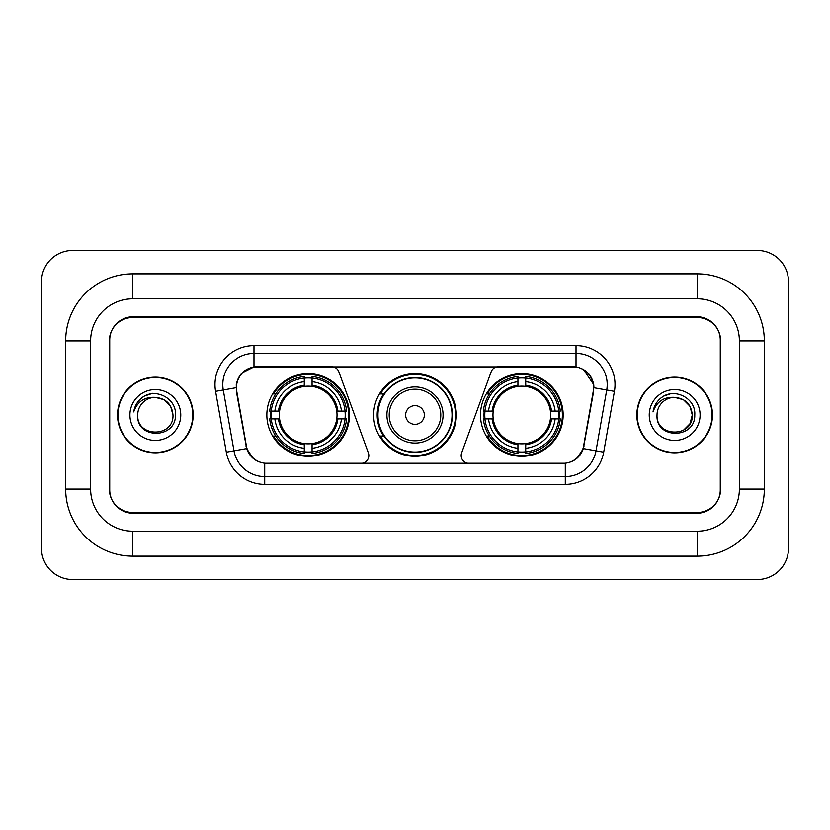 <?xml version="1.0" encoding="UTF-8"?>
<svg xmlns="http://www.w3.org/2000/svg" width="830" height="830" viewBox="0 0 830 830"><rect width="100%" height="100%" fill="white"/><g stroke="black" fill="none" stroke-linecap="round" stroke-linejoin="round"><path stroke-width="1.25" d="M368.831 455.546A7.802 7.802 0 0 1 361.029 463.348L267.115 463.348A21.051 21.051 0 0 1 246.386 445.949L236.758 391.366A21.051 21.051 0 0 1 257.487 366.653L331.512 366.653A7.802 7.802 0 0 1 338.837 371.788L368.354 452.879A7.802 7.802 0 0 1 368.831 455.546M480.497 415A41.324 41.324 0 0 0 521.821 456.324A41.324 41.324 0 0 0 563.155 415A41.324 41.324 0 0 0 521.821 373.676A41.324 41.324 0 0 0 480.497 415M266.845 415A41.324 41.324 0 0 0 308.179 456.324A41.324 41.324 0 0 0 349.503 415A41.324 41.324 0 0 0 308.179 373.676A41.324 41.324 0 0 0 266.845 415M270.559 418.901A37.817 37.817 0 0 1 270.559 411.099M484.212 418.901A37.817 37.817 0 0 1 484.212 411.099M383.585 436.051A37.817 37.817 0 0 1 383.585 393.949M456.324 415A41.324 41.324 0 0 1 415 456.324A41.324 41.324 0 0 1 373.676 415A41.324 41.324 0 0 1 415 373.676A41.324 41.324 0 0 1 456.324 415M572.513 366.653L498.488 366.653A7.802 7.802 0 0 0 491.163 371.788L461.646 452.879A7.802 7.802 0 0 0 468.971 463.348L562.885 463.348A21.051 21.051 0 0 0 583.615 445.949L593.242 391.366A21.051 21.051 0 0 0 572.513 366.653M697.273 273.869A67.054 67.054 0 0 1 764.326 340.923A67.054 67.054 0 0 0 697.273 273.869L132.727 273.869A67.054 67.054 0 0 0 65.674 340.923A67.054 67.054 0 0 1 132.727 273.869L132.727 298.821L697.273 298.821L132.727 298.821A42.102 42.102 0 0 0 90.626 340.923L90.626 489.078A42.102 42.102 0 0 0 132.727 531.179L697.273 531.179L132.727 531.179L132.727 556.131L697.273 556.131A67.054 67.054 0 0 0 764.326 489.078L764.326 340.923L739.374 340.923A42.102 42.102 0 0 0 697.273 298.821L697.273 273.869M697.273 317.527L132.727 317.527A23.396 23.396 0 0 0 109.342 340.923L109.342 489.078A23.396 23.396 0 0 0 132.727 512.473L697.273 512.473A23.396 23.396 0 0 0 720.658 489.078L720.658 340.923A23.396 23.396 0 0 0 697.273 317.527M764.326 489.078L739.374 489.078L739.374 340.923L739.374 489.078A42.102 42.102 0 0 1 697.273 531.179L697.273 556.131M788.5 281.661A31.187 31.187 0 0 0 757.313 250.473L72.687 250.473A31.187 31.187 0 0 0 41.5 281.661L41.5 548.34A31.187 31.187 0 0 0 72.687 579.527L757.313 579.527A31.187 31.187 0 0 0 788.5 548.34L788.5 281.661M65.674 489.078L90.626 489.078L90.626 340.923L65.674 340.923L65.674 489.078A67.054 67.054 0 0 0 132.727 556.131M117.528 415A37.817 37.817 0 0 0 155.345 452.817A37.817 37.817 0 0 0 193.162 415A37.817 37.817 0 0 0 155.345 377.183A37.817 37.817 0 0 0 117.528 415M636.838 415A37.817 37.817 0 0 0 674.655 452.817A37.817 37.817 0 0 0 712.472 415A37.817 37.817 0 0 0 674.655 377.183A37.817 37.817 0 0 0 636.838 415M236.28 384.591C238.303 374.838 244.196 368.935 253.98 366.891L576.02 366.891C585.783 368.925 591.686 374.828 593.72 384.591L593.637 391.366L583.365 448.594C580.284 457.081 574.256 461.957 565.292 463.244L264.708 463.244C255.765 461.978 249.737 457.091 246.635 448.594L236.363 391.366L236.28 384.591M242.267 372.774L253.98 366.891L253.98 353.404L576.02 353.404A31.187 31.187 0 0 1 606.73 390.007L596.013 450.825A31.187 31.187 0 0 1 565.292 476.596L264.708 476.596A31.187 31.187 0 0 1 233.987 450.825L223.27 390.007A31.187 31.187 0 0 1 253.98 353.404L253.98 345.602L576.02 345.602L576.02 366.891M583.428 369.475L593.72 384.591L593.948 387.755L614.418 391.355L603.69 452.184A38.989 38.989 0 0 1 565.292 484.398L264.708 484.398A38.989 38.989 0 0 1 226.31 452.184L215.582 391.355A38.989 38.989 0 0 1 253.98 345.602M266.721 463.348L264.708 463.244L264.708 484.398M565.292 484.398L565.292 463.244L563.279 463.348M606.73 390.007L596.013 450.825L583.365 448.594L577.068 458.191M253.067 458.316L246.635 448.594L226.31 452.184M584.009 445.949L583.884 446.613M246.116 446.613L245.991 445.949M215.582 391.355L236.052 387.714M720.274 340.144A23.396 23.396 0 0 0 696.878 316.749L133.122 316.749A23.396 23.396 0 0 0 109.726 340.144L109.726 489.856A23.396 23.396 0 0 0 133.122 513.251L696.878 513.251A23.396 23.396 0 0 0 720.274 489.856L720.274 340.144L720.274 489.856M109.726 340.144L109.726 489.856M192.768 415A37.433 37.433 0 0 0 155.345 377.567A37.433 37.433 0 0 0 117.912 415A37.433 37.433 0 0 0 155.345 452.433A37.433 37.433 0 0 0 192.768 415M172.972 415C174.051 437.742 136.639 437.742 137.718 415C136.079 439.641 176.23 439.07 175.441 415C176.811 398.141 154.909 387.216 141.94 397.746C137.355 401.409 134.616 406.14 133.713 411.908C137.344 401.575 144.555 396.73 155.345 397.373L164.153 399.738L170.607 406.192L172.972 415C174.051 437.742 136.639 437.742 137.718 415C136.639 437.742 174.051 437.742 172.972 415C174.051 437.742 136.639 437.742 137.718 415C136.639 437.742 174.051 437.742 172.972 415L170.607 406.192L164.153 399.738L155.345 397.373L164.153 399.738L170.607 406.192L172.972 415C171.924 404.293 166.052 398.421 155.345 397.373A17.627 17.627 0 0 0 137.718 415M129.916 415A25.429 25.429 0 0 0 155.345 440.429A25.429 25.429 0 0 0 180.764 415A25.429 25.429 0 0 0 155.345 389.571A25.429 25.429 0 0 0 129.916 415M141.94 397.746L144.42 396.076L152.564 393.327M712.088 415A37.433 37.433 0 0 0 674.655 377.567A37.433 37.433 0 0 0 637.233 415A37.433 37.433 0 0 0 674.655 452.433A37.433 37.433 0 0 0 712.088 415M683.474 399.738L689.927 406.192L692.282 415C693.361 437.742 655.949 437.742 657.028 415A17.627 17.627 0 0 1 674.655 397.373L683.474 399.738L689.927 406.192L692.282 415L689.927 423.808L683.474 430.262L689.927 423.808L692.282 415C693.361 437.742 655.949 437.742 657.028 415C655.389 439.641 695.55 439.07 694.752 415C696.121 398.141 674.219 387.216 661.261 397.746C656.675 401.409 653.926 406.14 653.023 411.908C656.654 401.575 663.865 396.73 674.655 397.373L683.474 399.738L689.927 406.192L692.282 415L689.927 423.808L683.474 430.262M674.655 397.373C685.362 398.421 691.234 404.293 692.282 415M649.236 415A25.429 25.429 0 0 0 674.655 440.429A25.429 25.429 0 0 0 700.084 415A25.429 25.429 0 0 0 674.655 389.571A25.429 25.429 0 0 0 649.236 415M661.251 397.746L663.73 396.076L671.875 393.327M312.07 451.914L312.07 453.481A38.678 38.678 0 0 0 346.65 418.901L345.083 418.901A37.111 37.111 0 0 1 312.07 451.914L312.07 448.304A33.532 33.532 0 0 0 341.472 418.901L336.762 418.901A28.853 28.853 0 0 0 312.07 386.417L312.07 378.086A37.111 37.111 0 0 1 345.083 411.099L346.65 411.099A38.678 38.678 0 0 0 312.07 376.519L312.07 378.086M271.265 418.901L269.698 418.901A38.678 38.678 0 0 0 304.278 453.481L304.278 451.914A37.111 37.111 0 0 1 271.265 418.901L274.875 418.901A33.532 33.532 0 0 0 304.278 448.304L304.278 443.583A28.853 28.853 0 0 0 336.762 418.901L337.914 418.901A29.994 29.994 0 0 1 312.07 444.735L312.07 448.304M304.278 378.086L304.278 376.519A38.678 38.678 0 0 0 269.698 411.099L271.265 411.099A37.111 37.111 0 0 1 304.278 378.086L304.278 381.696A33.532 33.532 0 0 0 274.875 411.099L279.586 411.099A28.853 28.853 0 0 0 304.278 443.583L304.278 444.735A29.994 29.994 0 0 1 278.434 418.901L274.875 418.901M271.337 418.901A37.039 37.039 0 0 1 271.337 411.099M312.07 378.169A37.039 37.039 0 0 0 304.278 378.169M345.01 411.099A37.039 37.039 0 0 1 345.01 418.901M345.083 411.099L341.472 411.099A33.532 33.532 0 0 0 312.07 381.696M341.472 418.901L345.083 418.901M304.278 448.304L304.278 451.914M336.762 411.099L341.472 411.099M312.07 443.635L312.07 444.735M304.278 443.583A28.853 28.853 0 0 1 279.586 418.901L278.434 418.901M312.07 451.831A37.039 37.039 0 0 1 304.278 451.831M274.875 411.099L271.265 411.099M304.278 386.365L304.278 381.696M312.07 386.417A28.853 28.853 0 0 0 279.586 411.099L278.434 411.099A29.994 29.994 0 0 1 304.278 385.265M312.07 386.365L312.07 385.265A29.994 29.994 0 0 1 337.914 411.099M275.726 393.949L273.526 393.949A40.546 40.546 0 0 1 348.725 415A40.546 40.546 0 0 1 273.526 436.051L275.726 436.051M525.722 451.914L525.722 453.481A38.678 38.678 0 0 0 560.302 418.901L558.735 418.901A37.111 37.111 0 0 1 525.722 451.914L525.722 448.304A33.532 33.532 0 0 0 555.125 418.901L550.414 418.901A28.853 28.853 0 0 0 525.722 386.417L525.722 378.086A37.111 37.111 0 0 1 558.735 411.099L560.302 411.099A38.678 38.678 0 0 0 525.722 376.519L525.722 378.086M484.917 418.901L483.351 418.901A38.678 38.678 0 0 0 517.93 453.481L517.93 451.914A37.111 37.111 0 0 1 484.917 418.901L488.528 418.901A33.532 33.532 0 0 0 517.93 448.304L517.93 443.583A28.853 28.853 0 0 0 550.414 418.901L551.566 418.901A29.994 29.994 0 0 1 525.722 444.735L525.722 448.304M517.93 378.086L517.93 376.519A38.678 38.678 0 0 0 483.351 411.099L484.917 411.099A37.111 37.111 0 0 1 517.93 378.086L517.93 381.696A33.532 33.532 0 0 0 488.528 411.099L493.238 411.099A28.853 28.853 0 0 0 517.93 443.583L517.93 444.735A29.994 29.994 0 0 1 492.086 418.901L488.528 418.901M484.99 418.901A37.039 37.039 0 0 1 484.99 411.099M525.722 378.169A37.039 37.039 0 0 0 517.93 378.169M558.663 411.099A37.039 37.039 0 0 1 558.663 418.901M558.735 411.099L555.125 411.099A33.532 33.532 0 0 0 525.722 381.696M555.125 418.901L558.735 418.901M517.93 448.304L517.93 451.914M550.414 411.099L555.125 411.099M525.722 443.635L525.722 444.735M517.93 443.583A28.853 28.853 0 0 1 493.238 418.901L492.086 418.901M525.722 451.831A37.039 37.039 0 0 1 517.93 451.831M488.528 411.099L484.917 411.099M517.93 386.365L517.93 381.696M525.722 386.417A28.853 28.853 0 0 0 493.238 411.099L492.086 411.099A29.994 29.994 0 0 1 517.93 385.265M525.722 386.365L525.722 385.265A29.994 29.994 0 0 1 551.566 411.099M489.378 393.949L487.169 393.949A40.546 40.546 0 0 1 562.377 415A40.546 40.546 0 0 1 487.169 436.051L489.378 436.051M424.358 415A9.358 9.358 0 0 0 415 405.642A9.358 9.358 0 0 0 405.642 415A9.358 9.358 0 0 0 415 424.358A9.358 9.358 0 0 0 424.358 415M443.075 415A28.075 28.075 0 0 0 415 386.925A28.075 28.075 0 0 0 386.925 415A28.075 28.075 0 0 0 415 443.075A28.075 28.075 0 0 0 443.075 415A28.075 28.075 0 0 1 415 443.075A28.075 28.075 0 0 1 386.925 415M452.039 415A37.039 37.039 0 0 0 415 377.961A37.039 37.039 0 0 0 377.961 415A37.039 37.039 0 0 0 415 452.039A37.039 37.039 0 0 0 452.039 415M455.546 415A40.546 40.546 0 0 1 380.348 436.051L384.103 436.051A37.392 37.392 0 0 0 439.734 443.033A37.392 37.392 0 0 0 439.734 386.967A37.392 37.392 0 0 0 384.103 393.949L380.348 393.949A40.546 40.546 0 0 1 455.546 415M576.02 345.602A38.989 38.989 0 0 1 614.418 391.355M223.27 390.007A31.187 31.187 0 0 1 222.793 384.591M596.013 450.825L603.69 452.184M312.07 443.583A28.853 28.853 0 0 0 336.762 418.901M304.278 452.184A37.392 37.392 0 0 0 312.07 452.184M345.353 418.901A37.392 37.392 0 0 0 345.353 411.099M312.07 377.816A37.392 37.392 0 0 0 304.278 377.816M525.722 443.583A28.853 28.853 0 0 0 550.414 418.901M517.93 452.184A37.392 37.392 0 0 0 525.722 452.184M559.005 418.901A37.392 37.392 0 0 0 559.005 411.099M525.722 377.816A37.392 37.392 0 0 0 517.93 377.816M440.792 415A25.792 25.792 0 0 0 415 389.208A25.792 25.792 0 0 0 389.208 415A25.792 25.792 0 0 0 415 440.792A25.792 25.792 0 0 0 440.792 415"/></g></svg>
